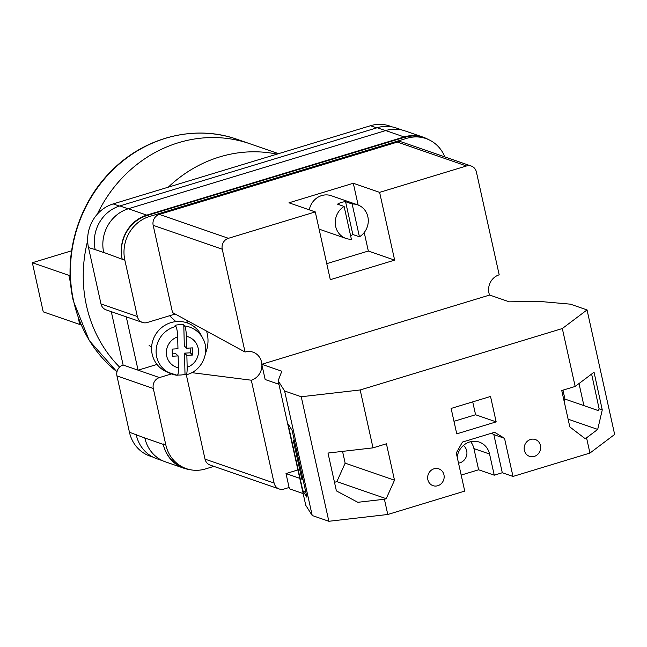 <?xml version="1.0" encoding="UTF-8"?>
<svg xmlns="http://www.w3.org/2000/svg" width="647" height="647" viewBox="0 0 647 647"><rect width="100%" height="100%" fill="white"/><g stroke="black" fill="none" stroke-linecap="round" stroke-linejoin="round"><path stroke-width="0.97" d="M171.487 373.926L159.469 377.573A8.888 8.176 109.1 0 0 153.299 388.491L116.953 375.915L129.44 432.253A35.561 32.722 -70.9 0 0 149.983 456.078L153.024 457.13M213.89 466.382L205.471 468.938A35.561 32.722 109.1 0 1 186.336 468.654A35.561 32.722 109.1 0 1 165.794 444.829L153.299 388.491M444.845 156.906A35.561 32.722 109.1 0 0 426.001 138.579A35.561 32.722 109.1 0 0 406.866 138.296L404.229 137.39L146.877 215.58A35.561 32.722 109.1 0 0 122.218 259.245L103.698 252.411A35.561 32.722 109.1 0 0 103.722 252.548L103.698 252.411A35.561 32.722 109.1 0 1 128.357 208.755L385.709 130.557A35.561 32.722 109.1 0 1 404.844 130.84L423.267 137.213A35.561 32.722 109.1 0 0 404.132 136.929L385.709 130.557M175.191 314.03L147.257 322.513A8.888 8.176 109.1 0 1 142.477 322.441A8.888 8.176 109.1 0 1 137.342 316.488L124.847 260.151A35.561 32.722 109.1 0 1 149.506 216.494L406.866 138.296M157.003 364.431L138.086 370.181L126.254 316.836M111.292 311.66L123.116 365.005L159.469 377.573M116.953 375.915A8.888 8.176 -70.9 0 1 123.116 365.005M142.477 322.441L106.124 309.873A8.888 8.176 -70.9 0 1 100.989 303.912L88.502 247.575A35.561 32.722 -70.9 0 1 113.16 203.918L370.513 125.72A35.561 32.722 -70.9 0 1 389.648 126.003L392.365 126.941M426.001 138.579L423.373 137.665A35.561 32.722 109.1 0 0 404.229 137.39M428.233 139.453A35.561 32.722 109.1 0 0 423.267 137.213M122.113 258.784A35.561 32.722 109.1 0 1 146.772 215.127L404.132 136.929M189.595 469.585A35.561 32.722 109.1 0 1 183.805 468.202A35.561 32.722 109.1 0 1 163.262 444.368L163.157 443.915A35.561 32.722 109.1 0 0 183.699 467.749L186.336 468.654M95.246 249.912A35.561 32.722 -70.9 0 1 95.174 249.588L88.502 247.575M144.807 437.865A35.561 32.722 109.1 0 0 144.839 437.995L129.44 432.253M162.907 460.85L156.8 458.731A35.561 32.722 109.1 0 1 136.258 434.905A35.561 32.722 -70.9 0 1 136.185 434.582M128.163 208.811L119.832 205.932A35.561 32.722 109.1 0 0 95.174 249.588L103.722 252.548M119.832 205.932L377.185 127.734A35.561 32.722 109.1 0 1 396.328 128.017L402.297 130.079M163.262 444.368L144.839 437.995A35.561 32.722 109.1 0 0 165.381 461.829L183.805 468.202M187.614 323.063A28.889 26.584 109.1 0 0 186.53 320.192M175.895 326.476C176.882 328.28 177.472 331.733 177.666 336.836L177.965 348.749L172.167 349.097L172.345 356.246L178.143 355.899L178.435 367.811C178.491 372.785 178.046 375.276 177.108 375.284A25.241 24.368 -46.9 0 1 170.323 373.448A25.241 24.368 -46.9 0 1 156.267 348.539A25.241 24.368 -46.9 0 1 175.895 326.476L175.062 325.328A25.621 24.732 -46.9 0 1 179.413 324.681A25.621 24.732 -46.9 0 1 183.788 324.802L184.314 346.008L186.684 348.223L186.393 336.311C186.19 331.207 185.6 327.754 184.621 325.951A25.241 24.368 -46.9 0 1 202.932 338.551C210.655 352.251 201.573 371.604 186.053 374.783L185.018 374.362A25.621 24.732 -46.9 0 1 180.667 375.009A25.621 24.732 -46.9 0 1 177.666 375.009M202.932 338.551L201.071 334.96A26.673 25.743 133.1 0 0 177.1 321.51A26.673 25.743 133.1 0 0 152.134 343.217A26.673 25.743 133.1 0 0 166.619 371.839L177.108 375.284M184.621 325.951L183.788 324.802M186.684 348.223L192.474 347.876L192.652 355.025L186.862 355.373L187.161 367.286A16.385 15.819 133.1 0 0 198.492 351.095A16.385 15.819 133.1 0 0 186.393 336.311M185.835 374.759C186.773 374.75 187.218 372.26 187.161 367.286M185.018 374.362L184.492 353.157L190.283 352.809L190.161 348.021M190.283 352.809L192.652 355.025M184.492 353.157L186.862 355.373M172.288 353.893L175.766 353.683L178.143 355.899M530.54 439.467A8.888 8.176 -70.9 0 1 535.32 439.531A8.888 8.176 -70.9 0 1 540.657 448.056A8.888 8.176 -70.9 0 1 534.293 456.41A8.888 8.176 -70.9 0 1 529.513 456.337A8.888 8.176 -70.9 0 1 524.175 447.813A8.888 8.176 -70.9 0 1 530.54 439.467M434.032 468.792A8.888 8.176 -70.9 0 1 438.812 468.857A8.888 8.176 -70.9 0 1 444.149 477.381A8.888 8.176 -70.9 0 1 437.784 485.727A8.888 8.176 -70.9 0 1 433.005 485.662A8.888 8.176 -70.9 0 1 427.667 477.138A8.888 8.176 -70.9 0 1 434.032 468.792M457.162 456.984A17.776 16.361 -70.9 0 1 469.714 441.958A17.776 16.361 -70.9 0 1 479.281 442.095A17.776 16.361 -70.9 0 1 489.553 454.016L494.251 475.189L502.29 472.747L512.982 476.443L589.935 453.062L614.65 434.444L587.039 309.913L570.411 304.163L539.372 301.405L509.302 301.834L489.666 295.04L261.784 364.285L265.165 379.53L278.93 384.294M463.381 445.508A9.778 9.001 -70.9 0 1 466.73 455.051A9.778 9.001 -70.9 0 1 459.912 462.815A9.778 9.001 -70.9 0 1 458.521 463.115M490.531 396.465L496.168 421.876L456.758 433.854L451.121 408.435L490.531 396.465M589.935 453.062L586.554 437.817L584.759 438.359L569.829 426.939L561.758 390.521L575.167 386.453L562.324 328.539L587.039 309.913M281.591 371.839L281.421 371.079L281.704 371.532L278.145 380.776L284.615 390.998L301.243 396.748L360.177 389.963L562.324 328.539M360.177 389.963L373.012 447.861L386.429 443.785L394.5 480.211L386.202 498.691L384.399 499.241L387.779 514.486L464.732 491.105L456.281 452.989L462.443 442.071L494.615 432.293L504.531 438.326L512.982 476.443M586.554 437.817L597.707 429.414L602.26 409.915L594.051 372.219L575.167 386.453M591.617 374.055L599.114 408.831L598.16 410.562L564.936 399.07L564.014 400.719M562.963 390.157L564.936 399.07M373.012 447.861L327.997 453.054L336.391 490.887L357.815 502.298L384.399 499.241M301.243 396.748L328.854 521.28L387.779 514.486M278.145 380.776L305.756 505.299L312.218 515.522L328.854 521.28M303.152 493.572L289.387 488.808L286.006 473.564L297.911 469.94M461.182 475.084L478.626 469.787L494.251 475.189M284.615 390.998L312.218 515.522M288.028 423.914L302.869 490.838L306.929 497.252L292.088 430.328L288.028 423.914M583.901 405.629L579.008 383.558M281.421 371.079L261.784 364.285M299.771 478.327L286.006 473.564M294.336 440.453L293.196 440.057L301.914 479.411L303.063 479.807M305.724 491.825L302.869 490.838M470.676 441.699A17.776 16.361 -70.9 0 1 473.928 448.606L478.626 469.787M453.976 421.318L475.577 414.751L496.168 421.876M472.722 401.876L475.577 414.751M491.542 433.231L493.839 434.622L504.531 438.326M493.839 434.622L502.29 472.747M342.546 451.371L345.158 463.147L336.861 481.619L386.202 498.691M336.861 481.619L334.491 482.338M345.158 463.147L394.5 480.211M568.106 419.175L597.707 429.414M599.114 408.831L602.26 409.915M116.978 371.79A132.684 122.089 109.1 0 1 73.637 301.17A132.684 122.089 109.1 0 1 112.36 170.387A132.684 122.089 109.1 0 1 237.045 139.307L249.871 143.747A132.684 122.089 109.1 0 0 97.268 214.222A132.684 122.089 -70.9 0 1 249.871 143.747L278.55 153.671M87.652 240.789A132.684 122.089 109.1 0 0 86.463 305.61A132.684 122.089 109.1 0 0 119.598 367.108A132.684 122.089 -70.9 0 1 86.463 305.61A132.684 122.089 -70.9 0 1 87.652 240.789M168.293 187.169A132.684 122.089 -70.9 0 1 277.021 154.132M80.778 324.155L79.727 324.47L43.244 311.854L32.35 262.722L68.833 275.339L70.628 283.435M71.582 250.801L32.35 262.722M79.727 324.47L78.23 317.726M70.135 274.943L68.833 275.339M345.579 201.718L352.154 203.999A17.776 16.361 -70.9 0 1 357.581 204.816A17.776 16.361 -70.9 0 1 368.256 219.64A17.776 16.361 -70.9 0 1 359.433 236.802L352.85 234.529L345.579 201.718A17.776 16.361 109.1 0 0 341.438 202.406A17.776 16.361 109.1 0 0 337.532 204.161L344.115 206.442A17.776 16.361 -70.9 0 0 335.283 223.603A17.776 16.361 -70.9 0 0 345.959 238.428L319.642 229.321A17.776 16.361 109.1 0 1 319.1 229.119M357.581 204.816L331.272 195.718A17.776 16.361 109.1 0 0 321.696 195.58A17.776 16.361 109.1 0 0 309.282 209.838M344.115 206.442L351.386 239.253A17.776 16.361 -70.9 0 1 345.959 238.428M352.154 203.999L359.433 236.802M228.423 238.306A8.888 8.176 109.1 0 0 222.261 249.216L245.051 352.033L172.523 312.574L153.177 225.326A8.888 8.176 -70.9 0 1 159.348 214.408L228.423 238.306L315.283 211.917L288.966 202.81L353.302 183.263L379.619 192.361L466.479 165.972L397.404 142.073A8.888 8.176 -70.9 0 1 402.183 142.146L471.267 166.044A8.888 8.176 109.1 0 0 466.479 165.972M159.348 214.408L397.404 142.073M471.267 166.044A8.888 8.176 109.1 0 1 476.402 171.997L499.193 274.821A14.784 13.603 -70.9 0 0 489.577 295.072M326.751 263.661L368.329 251.028L394.646 260.134L379.619 192.361M394.646 260.134L330.31 279.682L315.283 211.917M245.051 352.033A14.784 13.603 -70.9 0 1 255.549 353.367A14.784 13.603 -70.9 0 1 261.865 364.253M261.898 364.819A14.784 13.603 -70.9 0 1 251.303 380.21L191.771 372.648M274.093 483.026A8.888 8.176 109.1 0 0 279.229 488.986L210.154 465.088A8.888 8.176 -70.9 0 1 205.018 459.127L274.093 483.026L251.303 380.21M279.229 488.986A8.888 8.176 109.1 0 0 284.017 489.051L289.096 487.506M205.018 459.127L186.304 374.726M206.555 331.094A31.113 28.63 -70.9 0 1 205.439 353.472M368.329 251.028L364.221 232.508M358.131 205.018L353.302 183.263M350.601 235.694A17.776 16.361 109.1 0 0 352.85 234.529M376.732 127.871L370.513 125.72M119.38 206.07L113.16 203.918M137.342 316.488L100.989 303.912M124.847 260.151L122.218 259.245M165.794 444.829L163.157 443.915M385.515 130.621L377.185 127.734M146.772 215.127L128.357 208.755M149.506 216.494L146.877 215.58M177.666 336.836A16.385 15.819 133.1 0 0 166.336 353.027A16.385 15.819 133.1 0 0 178.435 367.811M473.928 448.606L489.553 454.016M222.261 249.216L153.177 225.326M169.579 315.736L175.871 321.616M149.012 345.191L151.592 347.601M237.045 139.307C195.062 124.281 144.766 136.962 111.543 170.8C78.077 203.635 62.816 255.541 73.313 300.912L89.294 340.605L116.97 371.831"/></g></svg>
